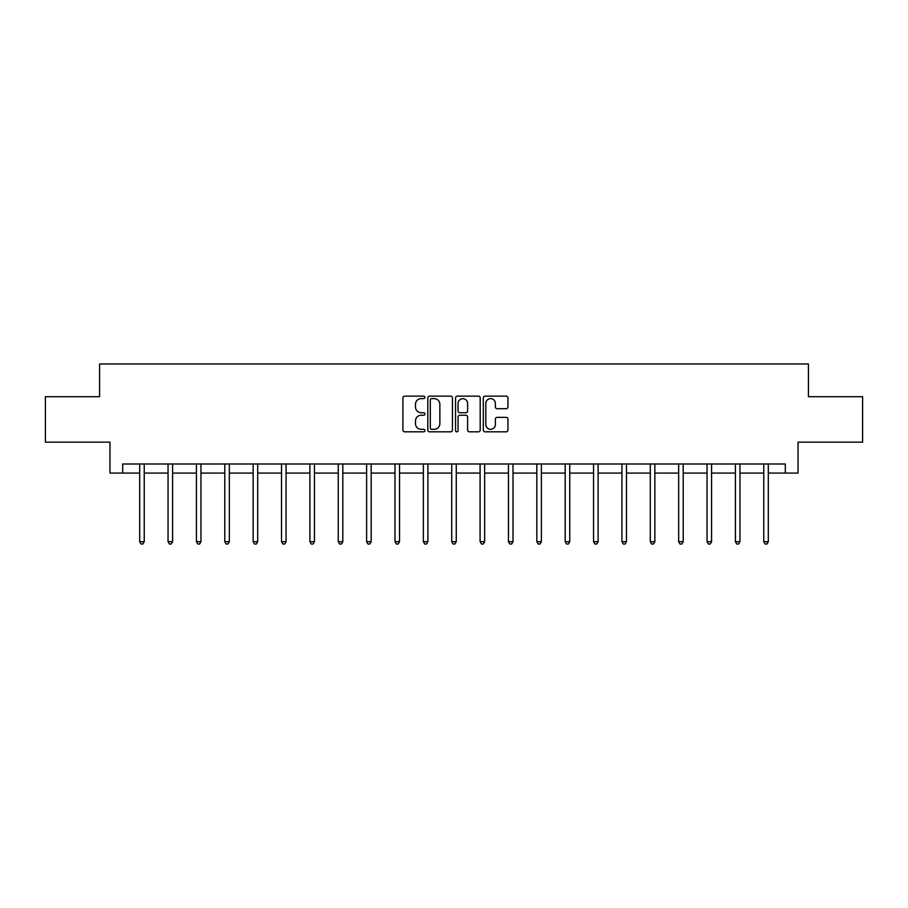 <?xml version="1.0" encoding="UTF-8"?>
<svg xmlns="http://www.w3.org/2000/svg" width="908" height="908" viewBox="0 0 908 908"><rect width="100%" height="100%" fill="white"/><g stroke="black" fill="none" stroke-linecap="round" stroke-linejoin="round"><path stroke-width="1.36" d="M424.91 397.375A1.249 1.249 0 0 0 423.661 396.126L404.696 396.126A1.782 1.782 0 0 0 402.902 397.908L402.902 430.04A1.782 1.782 0 0 0 404.696 431.822L423.661 431.822A1.249 1.249 0 0 0 424.91 430.574A1.249 1.249 0 0 0 423.661 429.325L421.199 429.325A5.709 5.709 0 0 1 415.489 423.616L415.489 420.937A5.709 5.709 0 0 1 421.199 415.228L423.661 415.228A1.249 1.249 0 0 0 424.91 413.98A1.249 1.249 0 0 0 423.661 412.731L421.199 412.731A5.709 5.709 0 0 1 415.489 407.011L415.489 404.332A5.709 5.709 0 0 1 421.199 398.623L423.661 398.623A1.249 1.249 0 0 0 424.91 397.375M506.165 408.714A1.782 1.782 0 0 0 507.947 406.932L507.947 397.908A1.782 1.782 0 0 0 506.165 396.126L485.099 396.126A1.782 1.782 0 0 0 483.317 397.908L483.317 430.04A1.782 1.782 0 0 0 485.099 431.822L506.165 431.822A1.782 1.782 0 0 0 507.947 430.04L507.947 419.156A1.782 1.782 0 0 0 506.165 417.362L497.153 417.362A1.782 1.782 0 0 0 495.371 419.156L495.371 424.547A4.778 4.778 0 0 1 490.592 429.325A4.778 4.778 0 0 1 485.814 424.547L485.814 403.402A4.778 4.778 0 0 1 490.592 398.623A4.778 4.778 0 0 1 495.371 403.402L495.371 406.932A1.782 1.782 0 0 0 497.153 408.714L506.165 408.714M122.682 473.079L122.682 463.988L785.318 463.988L785.318 473.079L798.041 473.079L798.041 442.162L862.6 442.162L862.6 396.705L808.415 396.705L808.415 363.972L99.585 363.972L99.585 396.705L45.4 396.705L45.4 442.162L109.959 442.162L109.959 473.079L139.684 473.079M452.434 397.908A1.782 1.782 0 0 0 450.652 396.126L429.586 396.126A1.782 1.782 0 0 0 427.804 397.908L427.804 430.04A1.782 1.782 0 0 0 429.586 431.822L450.652 431.822A1.782 1.782 0 0 0 452.434 430.04L452.434 397.908M457.348 396.126L478.414 396.126A1.782 1.782 0 0 1 480.196 397.908L480.196 430.04A1.782 1.782 0 0 1 478.414 431.822L469.391 431.822A1.782 1.782 0 0 1 467.609 430.04L467.609 417.01A1.782 1.782 0 0 0 465.827 415.228L459.845 415.228A1.782 1.782 0 0 0 458.063 417.01L458.063 430.574A1.249 1.249 0 0 1 456.815 431.822A1.249 1.249 0 0 1 455.566 430.574L455.566 397.908A1.782 1.782 0 0 1 457.348 396.126M144.236 473.079L168.048 473.079M172.599 473.079L196.423 473.079M200.963 473.079L224.787 473.079M229.338 473.079L253.15 473.079M257.702 473.079L281.525 473.079M286.065 473.079L309.889 473.079M314.44 473.079L338.253 473.079M342.804 473.079L366.628 473.079M371.168 473.079L394.991 473.079M399.543 473.079L423.355 473.079M427.906 473.079L451.73 473.079M456.27 473.079L480.094 473.079M484.645 473.079L508.457 473.079M513.009 473.079L536.832 473.079M541.372 473.079L565.196 473.079M569.747 473.079L593.56 473.079M598.111 473.079L621.935 473.079M626.475 473.079L650.298 473.079M654.85 473.079L678.662 473.079M683.213 473.079L707.037 473.079M711.577 473.079L735.401 473.079M739.952 473.079L763.764 473.079M768.316 473.079L785.318 473.079M431.55 398.623A1.249 1.249 0 0 0 430.301 399.872L430.301 428.077A1.249 1.249 0 0 0 431.55 429.325L434.137 429.325A5.709 5.709 0 0 0 439.858 423.616L439.858 404.332A5.709 5.709 0 0 0 434.137 398.623L431.55 398.623M467.609 403.493A4.778 4.778 0 0 0 462.83 398.714A4.778 4.778 0 0 0 458.063 403.493L458.063 410.938A1.782 1.782 0 0 0 459.845 412.731L465.827 412.731A1.782 1.782 0 0 0 467.609 410.938L467.609 403.493M144.474 463.988L144.361 464.249A1.816 1.816 0 0 0 144.236 464.93L144.236 541.667L139.684 541.667L139.684 464.93A1.816 1.816 0 0 0 139.548 464.249L139.446 463.988M144.236 541.667L142.862 544.028L141.046 544.028L139.684 541.667M172.838 463.988L172.736 464.249A1.816 1.816 0 0 0 172.599 464.93L172.599 541.667L168.048 541.667L168.048 464.93A1.816 1.816 0 0 0 167.923 464.249L167.81 463.988M172.599 541.667L171.237 544.028L169.421 544.028L168.048 541.667M201.201 463.988L201.099 464.249A1.816 1.816 0 0 0 200.963 464.93L200.963 541.667L196.423 541.667L196.423 464.93A1.816 1.816 0 0 0 196.287 464.249L196.185 463.988M200.963 541.667L199.601 544.028L197.785 544.028L196.423 541.667M229.576 463.988L229.463 464.249A1.816 1.816 0 0 0 229.338 464.93L229.338 541.667L224.787 541.667L224.787 464.93A1.816 1.816 0 0 0 224.651 464.249L224.548 463.988M229.338 541.667L227.965 544.028L226.149 544.028L224.787 541.667M257.94 463.988L257.838 464.249A1.816 1.816 0 0 0 257.702 464.93L257.702 541.667L253.15 541.667L253.15 464.93A1.816 1.816 0 0 0 253.026 464.249L252.912 463.988M257.702 541.667L256.34 544.028L254.524 544.028L253.15 541.667M286.304 463.988L286.202 464.249A1.816 1.816 0 0 0 286.065 464.93L286.065 541.667L281.525 541.667L281.525 464.93A1.816 1.816 0 0 0 281.389 464.249L281.287 463.988M286.065 541.667L284.703 544.028L282.887 544.028L281.525 541.667M314.679 463.988L314.565 464.249A1.816 1.816 0 0 0 314.44 464.93L314.44 541.667L309.889 541.667L309.889 464.93A1.816 1.816 0 0 0 309.753 464.249L309.651 463.988M314.44 541.667L313.067 544.028L311.251 544.028L309.889 541.667M343.042 463.988L342.94 464.249A1.816 1.816 0 0 0 342.804 464.93L342.804 541.667L338.253 541.667L338.253 464.93A1.816 1.816 0 0 0 338.128 464.249L338.014 463.988M342.804 541.667L341.442 544.028L339.626 544.028L338.253 541.667M371.406 463.988L371.304 464.249A1.816 1.816 0 0 0 371.168 464.93L371.168 541.667L366.628 541.667L366.628 464.93A1.816 1.816 0 0 0 366.491 464.249L366.389 463.988M371.168 541.667L369.806 544.028L367.99 544.028L366.628 541.667M399.781 463.988L399.668 464.249A1.816 1.816 0 0 0 399.543 464.93L399.543 541.667L394.991 541.667L394.991 464.93A1.816 1.816 0 0 0 394.855 464.249L394.753 463.988M399.543 541.667L398.169 544.028L396.353 544.028L394.991 541.667M428.145 463.988L428.043 464.249A1.816 1.816 0 0 0 427.906 464.93L427.906 541.667L423.355 541.667L423.355 464.93A1.816 1.816 0 0 0 423.23 464.249L423.117 463.988M427.906 541.667L426.544 544.028L424.728 544.028L423.355 541.667M456.508 463.988L456.406 464.249A1.816 1.816 0 0 0 456.27 464.93L456.27 541.667L451.73 541.667L451.73 464.93A1.816 1.816 0 0 0 451.594 464.249L451.492 463.988M456.27 541.667L454.908 544.028L453.092 544.028L451.73 541.667M484.883 463.988L484.77 464.249A1.816 1.816 0 0 0 484.645 464.93L484.645 541.667L480.094 541.667L480.094 464.93A1.816 1.816 0 0 0 479.957 464.249L479.855 463.988M484.645 541.667L483.272 544.028L481.456 544.028L480.094 541.667M513.247 463.988L513.145 464.249A1.816 1.816 0 0 0 513.009 464.93L513.009 541.667L508.457 541.667L508.457 464.93A1.816 1.816 0 0 0 508.332 464.249L508.219 463.988M513.009 541.667L511.647 544.028L509.831 544.028L508.457 541.667M541.611 463.988L541.509 464.249A1.816 1.816 0 0 0 541.372 464.93L541.372 541.667L536.832 541.667L536.832 464.93A1.816 1.816 0 0 0 536.696 464.249L536.594 463.988M541.372 541.667L540.01 544.028L538.194 544.028L536.832 541.667M569.986 463.988L569.872 464.249A1.816 1.816 0 0 0 569.747 464.93L569.747 541.667L565.196 541.667L565.196 464.93A1.816 1.816 0 0 0 565.06 464.249L564.958 463.988M569.747 541.667L568.374 544.028L566.558 544.028L565.196 541.667M598.349 463.988L598.247 464.249A1.816 1.816 0 0 0 598.111 464.93L598.111 541.667L593.56 541.667L593.56 464.93A1.816 1.816 0 0 0 593.435 464.249L593.321 463.988M598.111 541.667L596.749 544.028L594.933 544.028L593.56 541.667M626.713 463.988L626.611 464.249A1.816 1.816 0 0 0 626.475 464.93L626.475 541.667L621.935 541.667L621.935 464.93A1.816 1.816 0 0 0 621.798 464.249L621.696 463.988M626.475 541.667L625.113 544.028L623.297 544.028L621.935 541.667M655.088 463.988L654.974 464.249A1.816 1.816 0 0 0 654.85 464.93L654.85 541.667L650.298 541.667L650.298 464.93A1.816 1.816 0 0 0 650.162 464.249L650.06 463.988M654.85 541.667L653.476 544.028L651.66 544.028L650.298 541.667M683.452 463.988L683.349 464.249A1.816 1.816 0 0 0 683.213 464.93L683.213 541.667L678.662 541.667L678.662 464.93A1.816 1.816 0 0 0 678.537 464.249L678.424 463.988M683.213 541.667L681.851 544.028L680.035 544.028L678.662 541.667M711.815 463.988L711.713 464.249A1.816 1.816 0 0 0 711.577 464.93L711.577 541.667L707.037 541.667L707.037 464.93A1.816 1.816 0 0 0 706.901 464.249L706.799 463.988M711.577 541.667L710.215 544.028L708.399 544.028L707.037 541.667M740.19 463.988L740.077 464.249A1.816 1.816 0 0 0 739.952 464.93L739.952 541.667L735.401 541.667L735.401 464.93A1.816 1.816 0 0 0 735.264 464.249L735.162 463.988M739.952 541.667L738.579 544.028L736.763 544.028L735.401 541.667M768.554 463.988L768.452 464.249A1.816 1.816 0 0 0 768.316 464.93L768.316 541.667L763.764 541.667L763.764 464.93A1.816 1.816 0 0 0 763.639 464.249L763.526 463.988M768.316 541.667L766.954 544.028L765.138 544.028L763.764 541.667"/></g></svg>
